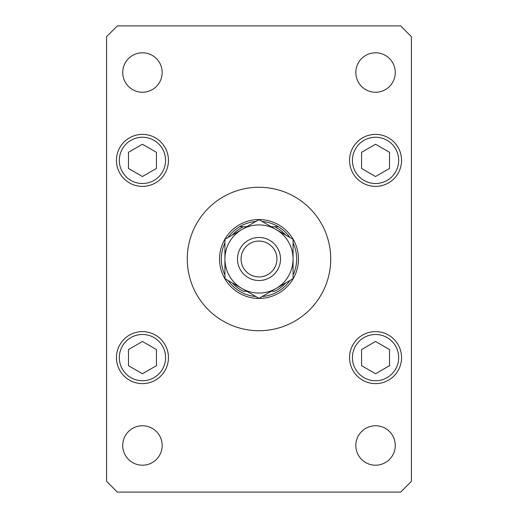 <?xml version="1.0" encoding="UTF-8"?>
<svg xmlns="http://www.w3.org/2000/svg" width="518" height="518" viewBox="0 0 518 518"><rect width="100%" height="100%" fill="white"/><g stroke="black" fill="none" stroke-linecap="round" stroke-linejoin="round"><path stroke-width="0.78" d="M330.724 259A71.724 71.724 0 0 0 259 187.276A71.724 71.724 0 0 0 187.276 259A71.724 71.724 0 0 0 259 330.724A71.724 71.724 0 0 0 330.724 259M355.827 445.48A19.723 19.723 0 0 0 375.55 465.203A19.723 19.723 0 0 0 395.273 445.48A19.723 19.723 0 0 0 375.55 425.757A19.723 19.723 0 0 0 355.827 445.48M116.453 160.379A25.997 25.997 0 0 0 142.45 186.383A25.997 25.997 0 0 0 168.447 160.379A25.997 25.997 0 0 0 142.45 134.382A25.997 25.997 0 0 0 116.453 160.379M349.553 160.379A25.997 25.997 0 0 0 375.55 186.383A25.997 25.997 0 0 0 401.547 160.379A25.997 25.997 0 0 0 375.55 134.382A25.997 25.997 0 0 0 349.553 160.379M349.553 357.621A25.997 25.997 0 0 0 375.55 383.618A25.997 25.997 0 0 0 401.547 357.621A25.997 25.997 0 0 0 375.55 331.617A25.997 25.997 0 0 0 349.553 357.621M116.453 357.621A25.997 25.997 0 0 0 142.45 383.618A25.997 25.997 0 0 0 168.447 357.621A25.997 25.997 0 0 0 142.45 331.617A25.997 25.997 0 0 0 116.453 357.621M122.727 72.52A19.723 19.723 0 0 0 142.45 92.243A19.723 19.723 0 0 0 162.173 72.52A19.723 19.723 0 0 0 142.45 52.797A19.723 19.723 0 0 0 122.727 72.52M355.827 72.52A19.723 19.723 0 0 0 375.55 92.243A19.723 19.723 0 0 0 395.273 72.52A19.723 19.723 0 0 0 375.55 52.797A19.723 19.723 0 0 0 355.827 72.52M122.727 445.48A19.723 19.723 0 0 0 142.45 465.203A19.723 19.723 0 0 0 162.173 445.48A19.723 19.723 0 0 0 142.45 425.757A19.723 19.723 0 0 0 122.727 445.48M117.346 492.1L400.654 492.1L411.409 481.339L411.409 36.661L400.654 25.9L117.346 25.9L106.591 36.661L106.591 481.339L117.346 492.1M375.55 341.479L361.577 349.553L361.577 365.689L375.55 373.756L389.523 365.689L389.523 349.553L375.55 341.479M375.55 144.244L361.577 152.311L361.577 168.447L375.55 176.521L389.523 168.447L389.523 152.311L375.55 144.244M142.45 341.479L128.477 349.553L128.477 365.689L142.45 373.756L156.423 365.689L156.423 349.553L142.45 341.479M142.45 144.244L128.477 152.311L128.477 168.447L142.45 176.521L156.423 168.447L156.423 152.311L142.45 144.244M293.071 275.039A37.652 37.652 0 0 0 293.071 242.961M219.554 259A39.446 39.446 0 0 1 259 219.554A39.446 39.446 0 0 1 298.446 259A39.446 39.446 0 0 1 259 298.446A39.446 39.446 0 0 1 219.554 259M224.929 242.961A37.652 37.652 0 0 0 224.929 275.039M278.393 226.722A37.652 37.652 0 0 1 289.925 237.516A37.652 37.652 0 0 0 278.393 226.722L274.631 226.722L278.393 226.722A37.652 37.652 0 0 0 262.147 221.477M255.853 221.477A37.652 37.652 0 0 0 239.607 226.722L243.369 226.722L239.607 226.722A37.652 37.652 0 0 0 228.075 237.516A37.652 37.652 0 0 1 239.607 226.722M232.271 282.906A35.859 35.859 0 0 0 243.369 291.278L246.769 291.278M271.231 291.278L274.631 291.278A35.859 35.859 0 0 0 285.729 282.906M239.607 291.278A37.652 37.652 0 0 1 228.075 280.484A37.652 37.652 0 0 0 255.853 296.523M262.147 296.523A37.652 37.652 0 0 0 289.925 280.484A37.652 37.652 0 0 1 278.393 291.278M285.729 235.094A35.859 35.859 0 0 0 274.631 226.722L271.231 226.722M246.769 226.722L243.369 226.722A35.859 35.859 0 0 0 232.271 235.094M276.929 259A17.929 17.929 0 0 0 259 241.071A17.929 17.929 0 0 0 241.071 259A17.929 17.929 0 0 0 259 276.929A17.929 17.929 0 0 0 276.929 259M237.484 259A21.516 21.516 0 0 1 259 237.484A21.516 21.516 0 0 1 280.516 259A21.516 21.516 0 0 1 259 280.516A21.516 21.516 0 0 1 237.484 259M224.929 273.562L224.929 278.671L241.964 288.507A34.071 34.071 0 0 0 293.071 259A34.071 34.071 0 0 0 241.964 229.493A34.071 34.071 0 0 0 241.964 288.507L259 298.342L293.071 278.671L293.071 239.329L259 219.658L224.929 239.329L224.929 278.671M224.929 244.703L224.929 253.166M293.071 253.451L293.071 239.329M293.071 277.35L293.071 276.01M293.071 274.663L293.071 264.866M398.679 357.621A23.129 23.129 0 0 0 375.55 334.486A23.129 23.129 0 0 0 352.421 357.621A23.129 23.129 0 0 0 375.55 380.749A23.129 23.129 0 0 0 398.679 357.621M398.679 160.379A23.129 23.129 0 0 0 375.55 137.251A23.129 23.129 0 0 0 352.421 160.379A23.129 23.129 0 0 0 375.55 183.514A23.129 23.129 0 0 0 398.679 160.379M165.579 357.621A23.129 23.129 0 0 0 142.45 334.486A23.129 23.129 0 0 0 119.321 357.621A23.129 23.129 0 0 0 142.45 380.749A23.129 23.129 0 0 0 165.579 357.621M165.579 160.379A23.129 23.129 0 0 0 142.45 137.251A23.129 23.129 0 0 0 119.321 160.379A23.129 23.129 0 0 0 142.45 183.514A23.129 23.129 0 0 0 165.579 160.379"/></g></svg>
